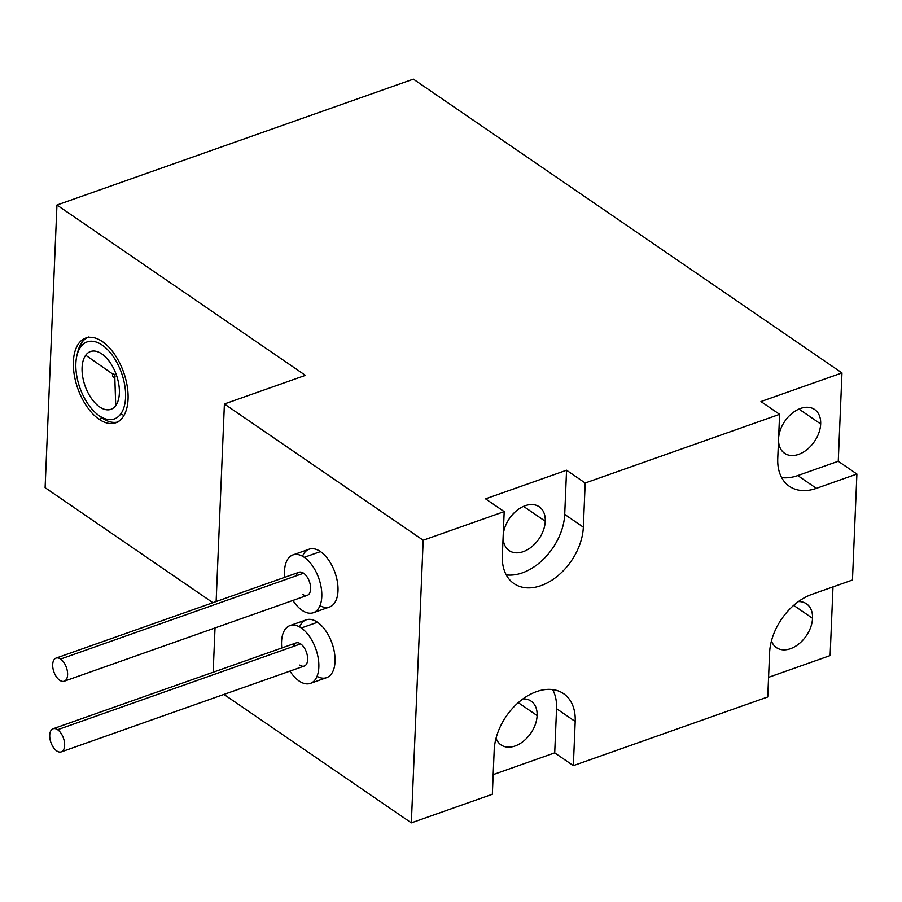 <?xml version="1.0" encoding="UTF-8"?>
<svg xmlns="http://www.w3.org/2000/svg" width="902" height="902" viewBox="0 0 902 902"><rect width="100%" height="100%" fill="white"/><g stroke="black" fill="none" stroke-linecap="round" stroke-linejoin="round"><path stroke-width="1.35" d="M413.364 79.128L56.95 205.036L45.1 487.678L212.895 602.705L45.1 487.678L56.95 205.036L305.417 375.356L224.406 403.972L423.185 540.23L504.184 511.614L485.547 498.84L566.557 470.224L585.195 482.998L779.599 414.322L760.961 401.548L841.972 372.932L413.364 79.128L56.95 205.036L305.417 375.356L224.406 403.972L216.13 601.555L224.406 403.972L423.185 540.23L411.335 822.872L223.933 694.416L411.335 822.872L423.185 540.23L504.184 511.614L485.547 498.84L566.557 470.224L585.195 482.998L583.335 527.163A51.076 34.502 -55.6 0 1 540.986 585.635A51.076 34.502 -55.6 0 1 502.335 555.779L504.184 511.614L502.335 555.779A51.076 34.502 124.4 0 0 513.96 583.594A51.076 34.502 124.4 0 0 540.986 585.635A51.076 34.502 124.4 0 0 583.335 527.163L564.708 514.388L566.557 470.224L564.708 514.388A51.076 34.502 -55.6 0 1 522.348 572.86A51.076 34.502 124.4 0 0 564.708 514.388L583.335 527.163L585.195 482.998L779.599 414.322L760.961 401.548L841.972 372.932L838.262 461.26L856.9 474.035L852.458 580.02L856.9 474.035L816.4 488.343A51.076 34.502 -55.6 0 1 777.749 458.487L779.599 414.322L777.749 458.487A51.076 34.502 124.4 0 0 789.374 486.302A51.076 34.502 124.4 0 0 816.4 488.343L797.763 475.568L838.262 461.26L841.972 372.932L413.364 79.128M102.343 341.554A44.942 24.309 70.5 0 1 128.05 399.158A44.942 24.309 70.5 0 1 99.085 419.283A44.942 24.309 70.5 0 1 73.389 361.691A44.942 24.309 70.5 0 1 102.343 341.554A44.942 24.309 -109.5 0 0 85.746 338.047A44.942 24.309 -109.5 0 0 74.257 374.815A44.942 24.309 -109.5 0 0 99.085 419.283A44.942 24.309 -109.5 0 0 115.681 422.801A44.942 24.309 -109.5 0 0 127.182 386.022A44.942 24.309 -109.5 0 0 102.343 341.554M830.122 655.574L768.572 677.323L830.122 655.574L832.997 586.898L830.122 655.574M767.749 696.964L573.345 765.64L554.707 752.866L493.168 774.615L554.707 752.866L556.557 708.701A51.076 34.502 124.4 0 0 552.655 689.602A51.076 34.502 -55.6 0 1 556.557 708.701L575.194 721.476L573.345 765.64L767.749 696.964L769.598 652.8A51.076 34.502 -55.6 0 1 811.958 594.328L852.458 580.02L811.958 594.328A51.076 34.502 124.4 0 0 769.598 652.8L767.749 696.964M492.345 794.256L411.335 822.872L492.345 794.256L494.195 750.092A51.076 34.502 -55.6 0 1 536.543 691.62A51.076 34.502 -55.6 0 1 575.194 721.476L573.345 765.64L554.707 752.866L556.557 708.701L575.194 721.476A51.076 34.502 124.4 0 0 563.57 693.661A51.076 34.502 124.4 0 0 536.543 691.62A51.076 34.502 124.4 0 0 494.195 750.092L492.345 794.256M100.674 416.938A44.942 24.309 70.5 0 0 102.332 418.145A44.942 24.309 70.5 0 0 117.271 422.125A44.942 24.309 70.5 0 1 102.332 418.145L99.085 419.283L102.332 418.145A44.942 24.309 70.5 0 1 99.175 415.709A44.942 24.309 70.5 0 0 100.674 416.938L97.732 414.661A40.861 22.099 -109.5 0 0 120.71 414.007A40.861 22.099 -109.5 0 0 115.546 360.157A40.861 22.099 -109.5 0 0 80.729 346.842L81.969 342.332A44.942 24.309 70.5 0 1 87.404 337.573A44.942 24.309 70.5 0 0 81.969 342.332L80.729 346.842A40.861 22.099 70.5 0 1 115.546 360.157A40.861 22.099 70.5 0 1 120.71 414.007A40.861 22.099 70.5 0 1 85.882 400.68A40.861 22.099 70.5 0 1 80.729 346.842A40.861 22.099 -109.5 0 0 76.895 355.659A40.861 22.099 -109.5 0 0 97.732 414.661M77.346 353.934A44.942 24.309 70.5 0 1 81.969 342.332A44.942 24.309 70.5 0 0 77.752 352.039L76.895 355.659M793.681 605.366L812.533 618.287A26.553 17.939 124.4 0 0 806.489 603.821A26.553 17.939 124.4 0 0 798.405 601.589A26.553 17.939 -55.6 0 1 812.533 618.287L793.681 605.366M771.458 640.894A26.553 17.939 124.4 0 0 776.453 647.625A26.553 17.939 124.4 0 0 799.014 643.791A26.553 17.939 124.4 0 0 812.533 618.287A26.553 17.939 -55.6 0 1 794.358 646.948A26.553 17.939 -55.6 0 1 771.458 640.894M523.543 506.372L545.259 521.255A26.553 17.939 124.4 0 0 539.216 506.789A26.553 17.939 124.4 0 0 517.06 510.307A26.553 17.939 124.4 0 0 503.203 535.19A26.553 17.939 -55.6 0 1 525.595 505.582A26.553 17.939 -55.6 0 1 545.259 521.255L523.543 506.372M503.124 537.062A26.553 17.939 124.4 0 0 509.19 550.603A26.553 17.939 124.4 0 0 531.752 546.759A26.553 17.939 124.4 0 0 545.259 521.255A26.553 17.939 -55.6 0 1 523.667 551.505A26.553 17.939 -55.6 0 1 503.124 537.062M798.958 409.068L820.673 423.963A26.553 17.939 124.4 0 0 814.63 409.497A26.553 17.939 124.4 0 0 792.463 413.015A26.553 17.939 124.4 0 0 778.606 437.898A26.553 17.939 -55.6 0 1 801.01 408.29A26.553 17.939 -55.6 0 1 820.673 423.963L798.958 409.068M778.527 439.77A26.553 17.939 124.4 0 0 784.593 453.3A26.553 17.939 124.4 0 0 807.166 449.467A26.553 17.939 124.4 0 0 820.673 423.963A26.553 17.939 -55.6 0 1 799.082 454.213A26.553 17.939 -55.6 0 1 778.527 439.77M518.267 702.658L537.118 715.579A26.553 17.939 124.4 0 0 531.075 701.113A26.553 17.939 124.4 0 0 522.991 698.881A26.553 17.939 -55.6 0 1 537.118 715.579L518.267 702.658M496.044 738.186A26.553 17.939 124.4 0 0 501.038 744.917A26.553 17.939 124.4 0 0 523.611 741.083A26.553 17.939 124.4 0 0 537.118 715.579A26.553 17.939 -55.6 0 1 518.943 744.24A26.553 17.939 -55.6 0 1 496.044 738.186M123.98 415.394L120.71 414.007L123.98 415.394M115.715 405.607A30.645 16.574 -109.5 0 0 111.837 365.22A30.645 16.574 -109.5 0 0 85.724 355.23A30.645 16.574 -109.5 0 0 89.591 395.617A30.645 16.574 -109.5 0 0 115.715 405.607L114.813 377.476A2.041 1.105 70.5 0 1 113.066 376.81A2.041 1.105 70.5 0 1 112.806 374.116A2.041 1.105 70.5 0 1 114.554 374.781A2.041 1.105 70.5 0 1 114.813 377.476A2.041 1.105 70.5 0 1 113.066 376.81A2.041 1.105 70.5 0 1 112.806 374.116L85.724 355.23A30.645 16.574 -109.5 0 0 89.591 395.617A30.645 16.574 -109.5 0 0 115.715 405.607A30.645 16.574 -109.5 0 0 111.837 365.22A30.645 16.574 -109.5 0 0 85.724 355.23L112.806 374.116A2.041 1.105 70.5 0 1 114.554 374.781A2.041 1.105 70.5 0 1 114.813 377.476L115.715 405.607M213.165 672.216L215.026 627.95L213.165 672.216M299.565 626.901A30.645 16.574 70.5 0 1 317.504 622.256A30.645 16.574 70.5 0 1 335.059 660.275A30.645 16.574 70.5 0 1 317.019 676.331M302.52 556.241A30.645 16.574 70.5 0 1 320.469 551.596A30.645 16.574 70.5 0 1 338.024 589.615A30.645 16.574 70.5 0 1 319.985 605.659M781.651 477.586A51.076 34.502 124.4 0 0 797.763 475.568L838.262 461.26L856.9 474.035L816.4 488.343L797.763 475.568A51.076 34.502 -55.6 0 1 781.651 477.586M506.236 574.878A51.076 34.502 124.4 0 0 522.348 572.86A51.076 34.502 -55.6 0 1 506.236 574.878M310.401 683.366A30.645 16.574 -109.5 0 1 299.081 680.976A30.645 16.574 -109.5 0 1 289.948 671.099A30.645 16.574 -109.5 0 0 299.081 680.976A30.645 16.574 -109.5 0 0 318.823 667.254A30.645 16.574 -109.5 0 0 301.302 627.984A30.645 16.574 -109.5 0 0 281.785 647.974A30.645 16.574 -109.5 0 1 289.982 625.582A30.645 16.574 -109.5 0 1 301.302 627.984L317.504 622.256A30.645 16.574 70.5 0 1 334.439 652.574A30.645 16.574 70.5 0 1 326.603 677.65L310.401 683.366A30.645 16.574 -109.5 0 0 318.237 658.291A30.645 16.574 -109.5 0 0 301.302 627.984L317.504 622.256A30.645 16.574 70.5 0 0 306.184 619.854L289.982 625.582M293.184 646.508A12.256 6.63 70.5 0 1 300.637 643.881A12.256 6.63 70.5 0 1 307.65 659.587A12.256 6.63 70.5 0 1 299.746 665.078M313.355 612.706A30.645 16.574 -109.5 0 1 302.046 610.316A30.645 16.574 -109.5 0 1 292.913 600.428A30.645 16.574 -109.5 0 0 302.046 610.316A30.645 16.574 -109.5 0 0 321.788 596.583A30.645 16.574 -109.5 0 0 304.267 557.312A30.645 16.574 -109.5 0 0 284.75 577.314A30.645 16.574 -109.5 0 1 292.947 554.922A30.645 16.574 -109.5 0 1 304.267 557.312L320.469 551.596A30.645 16.574 70.5 0 1 337.393 581.914A30.645 16.574 70.5 0 1 329.557 606.99L313.355 612.706A30.645 16.574 -109.5 0 0 321.191 587.63A30.645 16.574 -109.5 0 0 304.267 557.312L320.469 551.596A30.645 16.574 70.5 0 0 309.149 549.194L292.947 554.922M296.149 575.848A12.256 6.63 70.5 0 1 303.602 573.21A12.256 6.63 70.5 0 1 310.604 588.927A12.256 6.63 70.5 0 1 302.711 594.418M53.094 728.771L296.104 642.923A12.256 6.63 70.5 0 1 300.637 643.881L57.627 729.718A12.256 6.63 -109.5 0 0 53.094 728.771A12.256 6.63 -109.5 0 0 49.96 738.794A12.256 6.63 -109.5 0 0 56.736 750.926A12.256 6.63 -109.5 0 0 64.64 745.435A12.256 6.63 -109.5 0 0 57.627 729.718A12.256 6.63 -109.5 0 0 49.723 735.209A12.256 6.63 -109.5 0 0 56.736 750.926A12.256 6.63 -109.5 0 0 61.268 751.885A12.256 6.63 -109.5 0 0 64.403 741.85A12.256 6.63 -109.5 0 0 57.627 729.718L300.637 643.881A12.256 6.63 70.5 0 1 307.413 656.002A12.256 6.63 70.5 0 1 304.278 666.037L61.268 751.885M56.059 658.099L299.069 572.251A12.256 6.63 70.5 0 1 303.602 573.21L60.592 659.058A12.256 6.63 -109.5 0 0 56.059 658.099A12.256 6.63 -109.5 0 0 52.925 668.134A12.256 6.63 -109.5 0 0 59.701 680.255A12.256 6.63 -109.5 0 0 67.594 674.775A12.256 6.63 -109.5 0 0 60.592 659.058A12.256 6.63 -109.5 0 0 52.688 664.548A12.256 6.63 -109.5 0 0 59.701 680.255A12.256 6.63 -109.5 0 0 64.222 681.213A12.256 6.63 -109.5 0 0 67.357 671.189A12.256 6.63 -109.5 0 0 60.592 659.058L303.602 573.21A12.256 6.63 70.5 0 1 310.367 585.342A12.256 6.63 70.5 0 1 307.232 595.376L64.222 681.213M118.929 421.651L115.681 422.801M88.982 336.897L85.746 338.047"/></g></svg>
